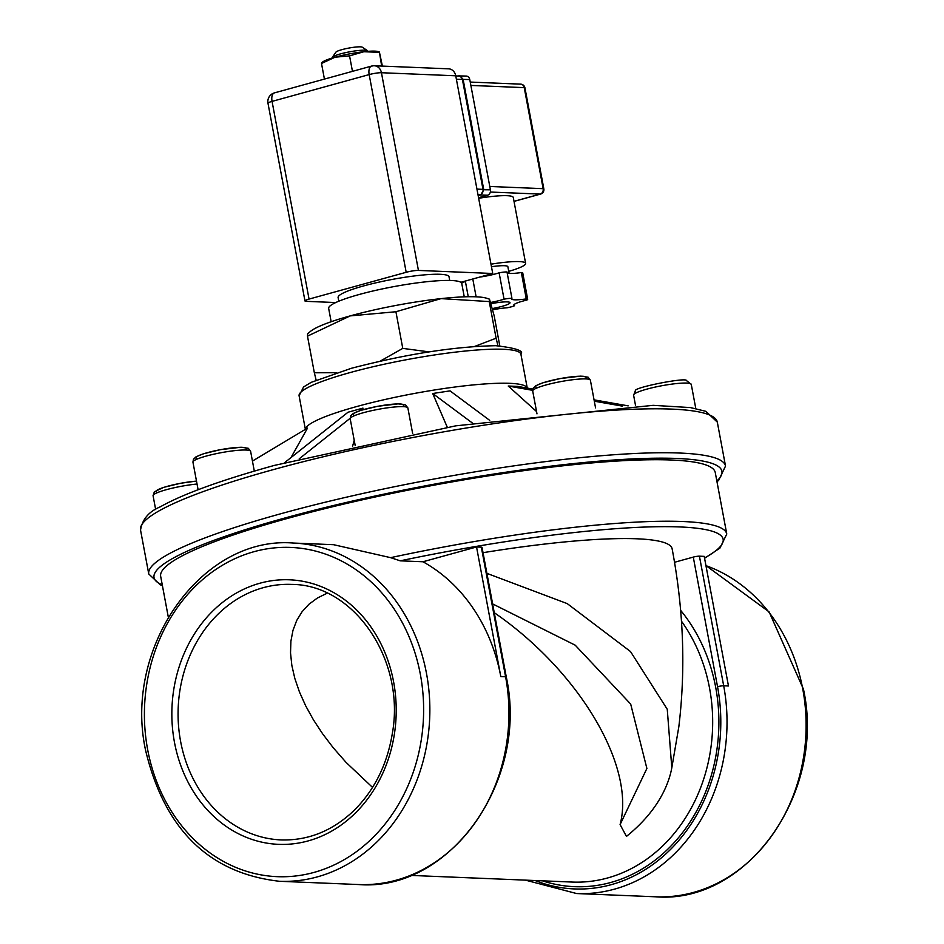 <?xml version="1.0" encoding="UTF-8"?>
<svg xmlns="http://www.w3.org/2000/svg" width="944" height="944" viewBox="0 0 944 944"><rect width="100%" height="100%" fill="white"/><g stroke="black" fill="none" stroke-linecap="round" stroke-linejoin="round"><path stroke-width="1.42" d="M528.168 388.255L526.186 386.651A112.843 15.718 169.4 0 0 509.772 383.323A112.843 15.718 169.4 0 0 390.108 398.368A112.843 15.718 169.4 0 0 305.903 427.88L304.888 429.626M483.033 552.688A225.687 31.447 -10.6 0 1 672.128 548.806C683.574 609.399 685.816 668.682 678.842 726.679L671.809 767.814L667.255 709.263L630.509 651.549L567.226 603.605L486.903 573.362M627.111 835.888L626.45 836.396L620.09 824.56C635.713 766.375 579.073 671.007 494.255 612.68M674.512 562.282L693.285 557.102A4.519 0.625 -10.6 0 1 699.421 556.169L704.212 556.37L728.473 685.981L723.682 685.781A4.519 0.625 169.4 0 0 717.546 686.713A164.752 139.559 92.4 0 1 673.839 846.036A164.752 139.559 92.4 0 1 535.13 880.54M704.578 558.282L719.93 548.098L726.774 534.033A282.103 39.306 169.4 0 0 390.615 557.656L400.232 560.83L422.947 561.763A169.259 143.382 -87.6 0 1 500.804 676.588L476.543 546.977L481.334 547.178A4.519 0.625 -10.6 0 1 482.042 547.378L506.291 676.99C529.018 780.299 450.135 892.056 358.531 884.54A169.259 143.382 92.4 0 0 505.595 676.789A4.519 0.625 -10.6 0 1 506.291 676.99M390.615 557.656L333.61 544.7L293.395 543.048C201.933 535.531 123.05 647.018 145.588 750.303C164.539 829.587 209.155 873.247 279.448 881.283A169.259 143.382 -87.6 0 0 426.511 673.52A169.259 143.382 -87.6 0 0 293.395 543.048M168.292 617.046L160.669 576.312A282.103 39.306 -10.6 0 1 430.735 485.782A282.103 39.306 -10.6 0 1 715.257 472.519L726.774 534.033M372.538 787.402L346.118 762.445L333.149 747.648L322.647 733.842L313.455 719.871L305.703 705.876L299.472 692.023L294.835 678.476L291.838 665.39L290.528 652.906L290.905 641.165L292.982 630.309L296.711 620.468L302.08 611.736L308.995 604.219L317.408 598.012L327.202 593.174M252.437 461.085L307.555 428.033L290.976 457.604M532.64 390.332L508.238 386.037L517.819 386.426L532.817 389.07M594.059 399.855L628.173 405.861M508.238 386.037L536.558 411.572M622.332 406.121L594.307 401.188M472.472 423.077L432.706 393.506L450.052 390.875L489.735 420.387M432.706 393.506L447.303 427.29M359.64 410.746L362.956 408.103L362.685 409.802M354.224 440.329L352.655 446.016M350.13 418.31L299.248 458.784M362.956 408.103L348.017 412.233L284.699 462.595M331.155 321.739L328.665 308.417A67.708 9.428 -10.6 0 1 375.653 290.374A67.708 9.428 -10.6 0 1 451.244 280.498A67.708 9.428 -10.6 0 1 461.758 283.507L464.259 296.829M422.947 561.763L476.543 546.977M367.499 50.681L362.295 47.2A13.546 1.888 169.4 0 0 348.82 48.073A13.546 1.888 169.4 0 0 335.934 52.132L332.359 57.265A18.054 2.513 -10.6 0 1 345.976 52.557A18.054 2.513 -10.6 0 1 364.927 50.197A18.054 2.513 -10.6 0 1 367.499 50.681A18.054 2.513 -10.6 0 1 367.735 51L367.806 51.342M332.312 57.985L332.241 57.643A18.054 2.513 -10.6 0 1 332.359 57.265M478.171 195.691L480.815 194.96A2.254 0.779 -103.5 0 1 480.413 194.676A4.519 3.823 92.4 0 1 480.071 194.794L478.112 195.337M458.265 76.027A2.254 0.814 -103.7 0 1 458.454 75.909A2.254 0.814 -103.7 0 1 458.572 75.909L466.218 76.063A4.519 3.823 -87.6 0 1 469.77 79.544L490.408 189.815L483.045 189.744A4.519 3.823 92.4 0 1 480.413 194.676M490.408 189.815A4.519 3.823 -87.6 0 1 487.493 195.243L480.815 194.96L483.741 189.543L482.986 189.366A4.519 3.823 92.4 0 1 483.045 189.744M455.763 75.921L458.89 76.051A4.519 3.823 92.4 0 1 462.336 79.107A2.254 0.673 -4.6 0 1 463.115 79.272L459.622 75.791L458.182 75.98A2.254 1.156 -105.4 0 1 458.347 75.957M462.336 79.107A4.519 3.823 92.4 0 1 462.43 79.532L482.986 189.366L476.944 189.119M487.493 195.243L478.549 197.709M520.675 84.146A4.519 3.823 92.4 0 1 524.227 87.627A4.519 0.625 -10.6 0 1 524.935 87.827A4.519 4.519 0 0 0 520.675 84.146L470.242 82.069M543.838 188.871A4.519 0.625 169.4 0 0 543.142 188.67A4.519 3.823 92.4 0 1 540.228 194.098A4.519 2.313 74.6 0 0 540.605 194.063A4.519 4.519 0 0 0 543.838 188.871L524.935 87.827M372.325 65.997A9.027 4.626 74.6 0 0 371.57 66.08A9.027 4.626 74.6 0 0 369.175 74.588A9.027 1.263 -10.6 0 1 381.447 72.723A9.027 7.646 -87.6 0 0 374.343 65.773L374.343 65.773A9.027 9.027 0 0 0 371.57 66.08L274.444 92.878A9.027 9.027 0 0 0 267.978 103.238A9.027 1.263 -10.6 0 1 272.061 101.386A9.027 4.626 -105.4 0 1 274.444 92.878M335.734 302.552L306.375 301.348A9.027 1.263 -10.6 0 1 304.971 300.947A9.027 1.263 -10.6 0 1 309.054 299.083L406.18 272.297A9.027 1.263 -10.6 0 1 418.44 270.432L492.733 273.489L455.74 75.791A9.027 7.646 -87.6 0 0 448.636 68.829L374.343 65.773M492.733 273.489L460.814 282.303M338.79 301.207L338.105 297.549A56.416 7.859 -10.6 0 1 392.114 279.448A56.416 7.859 -10.6 0 1 449.025 276.793L449.71 280.451M465.345 281.241A19.871 2.773 -10.6 0 1 461.592 283.058M514.256 304.428L514.504 305.738A19.871 2.773 -10.6 0 1 513.796 305.195A19.871 2.773 -10.6 0 1 526.693 300.109A9.027 1.263 169.4 0 0 527.684 299.307L522.752 272.946A9.027 1.263 169.4 0 0 521.348 272.545L526.28 298.906A19.871 2.773 -10.6 0 1 511.636 298.941A19.871 2.773 -10.6 0 1 511.931 298.316L506.999 271.955A9.027 1.263 169.4 0 0 499.116 272.816A19.871 2.773 -10.6 0 1 479.611 277.111M521.348 272.545A19.871 2.773 -10.6 0 1 507.199 273.052M491.116 303.673A18.054 2.513 -10.6 0 1 510.02 302.694A18.054 2.513 -10.6 0 1 492.402 308.546M465.321 281.052L468.248 296.723M472.791 278.999L476.118 296.805M499.116 272.816L504.049 299.177A19.871 2.773 -10.6 0 1 490.774 302.446M511.931 298.316A9.027 1.263 169.4 0 0 504.049 299.177M527.684 299.307A9.027 1.263 169.4 0 0 526.28 298.906M492.709 309.774A19.871 2.773 -10.6 0 1 507.034 307.803A9.027 1.263 169.4 0 0 514.504 305.738M491.47 266.715A22.573 3.139 -10.6 0 1 504.367 265.712A22.573 3.139 -10.6 0 1 507.872 266.715L509.135 273.418M508.745 271.341A40.627 5.664 169.4 0 0 525.619 263.388A40.627 5.664 169.4 0 0 519.306 261.594A40.627 5.664 169.4 0 0 490.998 264.19M478.655 198.287A40.627 5.664 -10.6 0 1 506.975 195.691A40.627 5.664 -10.6 0 1 513.288 197.485L525.619 263.388M321.574 62.847L322.494 62.092A29.335 4.083 -10.6 0 1 335.073 57.195A29.335 4.083 -10.6 0 1 363.888 51.719A29.335 4.083 -10.6 0 1 378.438 51.625L379.228 51.885M382.391 66.104L379.464 52.357L363.888 51.719L349.563 55.873L335.073 57.195L321.833 63.319M379.464 52.357L381.671 66.068M321.526 63.614L324.429 79.095M349.563 55.873L352.466 71.355M441.072 298.623A92.536 12.897 -10.6 0 1 486.951 298.328L489.476 299.165L489.252 301.573L441.072 298.623L395.914 311.744L350.189 315.898A92.536 12.897 -10.6 0 1 441.072 298.623M310.529 331.344A92.536 12.897 -10.6 0 1 350.189 315.898L307.484 336.135L307.626 333.751L310.529 331.344M499.777 345.799L494.172 315.803L489.476 299.165M474.572 346.46L496.107 338.212L497.948 345.74M380.196 361.139L402.769 348.383L429.072 351.876M316.122 380.078L314.34 372.774L336.477 372.679M489.252 301.573L496.107 338.212M307.484 336.135L314.34 372.774M395.914 311.744L402.769 348.383M350.094 372.573A112.843 15.718 -10.6 0 1 503.4 349.28A112.843 15.718 -10.6 0 1 520.923 354.283C524.227 350.849 515.849 347.994 495.801 345.693C454.418 346.519 406.25 354.059 351.298 368.313L311.201 382.344L303.555 386.981L299.095 395.796A112.843 15.718 -10.6 0 1 350.094 372.573M492.615 603.9L575.203 645.177L630.686 704.071L646.888 768.475L620.114 824.537M525.383 880.127L576.619 893.543A169.259 143.382 -87.6 0 0 723.682 685.781L699.421 556.169M693.285 557.102L717.546 686.713M705.959 565.657A169.259 143.382 92.4 0 1 802.766 689.037A169.259 143.382 92.4 0 1 655.702 896.8L576.619 893.543M481.334 547.178L505.595 676.789L500.804 676.588M681.438 621.152A157.978 133.824 92.4 0 1 698.69 792.547A157.978 133.824 92.4 0 1 572.288 882.062L410.699 875.407M542.493 880.835A162.498 137.647 -87.6 0 0 698.902 806.707A162.498 137.647 -87.6 0 0 680.577 610.272M420.375 674.453A164.752 139.559 92.4 0 1 241.841 869.743A164.752 139.559 92.4 0 1 189.862 591.994A164.752 139.559 92.4 0 1 420.375 674.453M174.463 742.291A132.384 112.147 -87.6 0 0 359.688 808.548A132.384 112.147 -87.6 0 0 317.927 585.363A132.384 112.147 -87.6 0 0 174.463 742.291M273.146 469.664A293.395 40.875 -10.6 0 1 671.727 409.106A293.395 40.875 -10.6 0 1 717.31 422.121L705.841 411.313L690.418 407.584L653.154 405.33L455.728 425.838L274.338 465.416C221.191 480.13 183.136 493.96 160.185 506.881C148.881 511.554 142.332 519.283 140.538 530.056A293.395 40.875 -10.6 0 1 273.146 469.664M716.992 481.782L718.655 480.366L725.523 466.053A293.395 40.875 169.4 0 0 679.951 453.049A293.395 40.875 169.4 0 0 281.371 513.595A293.395 40.875 169.4 0 0 148.763 573.987L140.538 530.056M400.232 560.83A277.595 38.68 -10.6 0 1 660.576 526.681A277.595 38.68 -10.6 0 1 704.519 558.01M162.262 584.82A288.876 40.25 -10.6 0 1 284.581 518.091A288.876 40.25 -10.6 0 1 597.316 461.309A288.876 40.25 -10.6 0 1 716.85 481.039M180.599 741.359A127.877 108.324 92.4 0 1 291.696 584.407C354.342 584.513 405.955 660.505 392.208 734.208C386.993 764.947 374.249 790.399 353.953 810.566C332.512 830.909 308.24 840.691 281.159 839.924A127.877 108.324 92.4 0 1 180.599 741.359M480.614 195.019A2.254 1.156 -105.4 0 1 480.071 194.794L477.994 194.712M456.389 79.284L469.77 79.544M483.694 189.343L463.15 79.508M470.867 85.432L524.227 87.627L543.142 188.67L489.783 186.475M490.337 192.045L540.228 194.098L514.008 201.332M418.44 270.432L381.447 72.723L455.74 75.791M309.054 299.083L272.061 101.386L369.175 74.588L406.18 272.297M250.62 451.326L248.331 448.306L241.074 447.22L220.424 449.663L203.444 453.781L196.045 456.802L193.461 459.209L192.942 462.123A29.335 4.083 -10.6 0 1 213.297 454.312A29.335 4.083 -10.6 0 1 246.054 450.028A29.335 4.083 -10.6 0 1 250.62 451.326L254.314 471.115M245.051 450.005A25.724 3.587 169.4 0 0 220.459 449.686A25.724 3.587 169.4 0 0 197.638 458.878M407.867 407.95L405.578 404.929L398.321 403.843L377.671 406.286L360.691 410.404L353.292 413.437L350.708 415.832L350.189 418.747A29.335 4.083 -10.6 0 1 378.273 409.33A29.335 4.083 -10.6 0 1 407.867 407.95L412.67 433.603M402.309 406.628A25.724 3.587 169.4 0 0 377.706 406.309A25.724 3.587 169.4 0 0 354.885 415.502M590.389 380.231L588.112 377.199L580.843 376.113L560.205 378.556L543.213 382.674L535.814 385.707L533.23 388.102L532.711 391.017A29.335 4.083 -10.6 0 1 560.795 381.6A29.335 4.083 -10.6 0 1 590.389 380.231L595.558 407.855M584.832 378.898A25.724 3.587 169.4 0 0 560.229 378.579A25.724 3.587 169.4 0 0 537.419 387.772M634.25 394.061A29.335 4.083 -10.6 0 1 665.154 385.14A29.335 4.083 -10.6 0 1 691.268 384.385L686.453 380.55C686.477 377.128 633.105 387.524 635.395 390.781L633.601 395.182A29.335 4.083 -10.6 0 1 634.25 394.061M196.482 481.062L180.575 483.269L163.583 487.387L154.332 491.859L153.081 495.742A29.335 4.083 -10.6 0 1 188.08 485.145A29.335 4.083 -10.6 0 1 197.036 484.024M196.494 481.121A25.724 3.587 169.4 0 0 165.884 486.75A25.724 3.587 169.4 0 0 157.79 492.485M527.13 387.418L520.923 354.283M305.29 428.93L299.095 395.796M671.809 767.802C669.272 781.726 660.068 809.397 626.438 836.396M279.448 881.283L358.531 884.54M705.947 565.586L769.1 611.877L803.462 689.238C826.201 792.582 747.27 904.328 655.702 896.8M725.523 466.053L717.31 422.121M148.763 573.987L160.279 584.82L162.403 585.575M540.605 194.063L514.02 201.391M304.971 300.947L267.978 103.238M192.942 462.123L198.11 489.724M350.189 418.747L355.18 445.462M532.711 391.017L536.983 413.861M633.601 395.182L635.548 405.59M691.268 384.385L695.787 408.516M153.081 495.742L155.677 509.595"/></g></svg>
